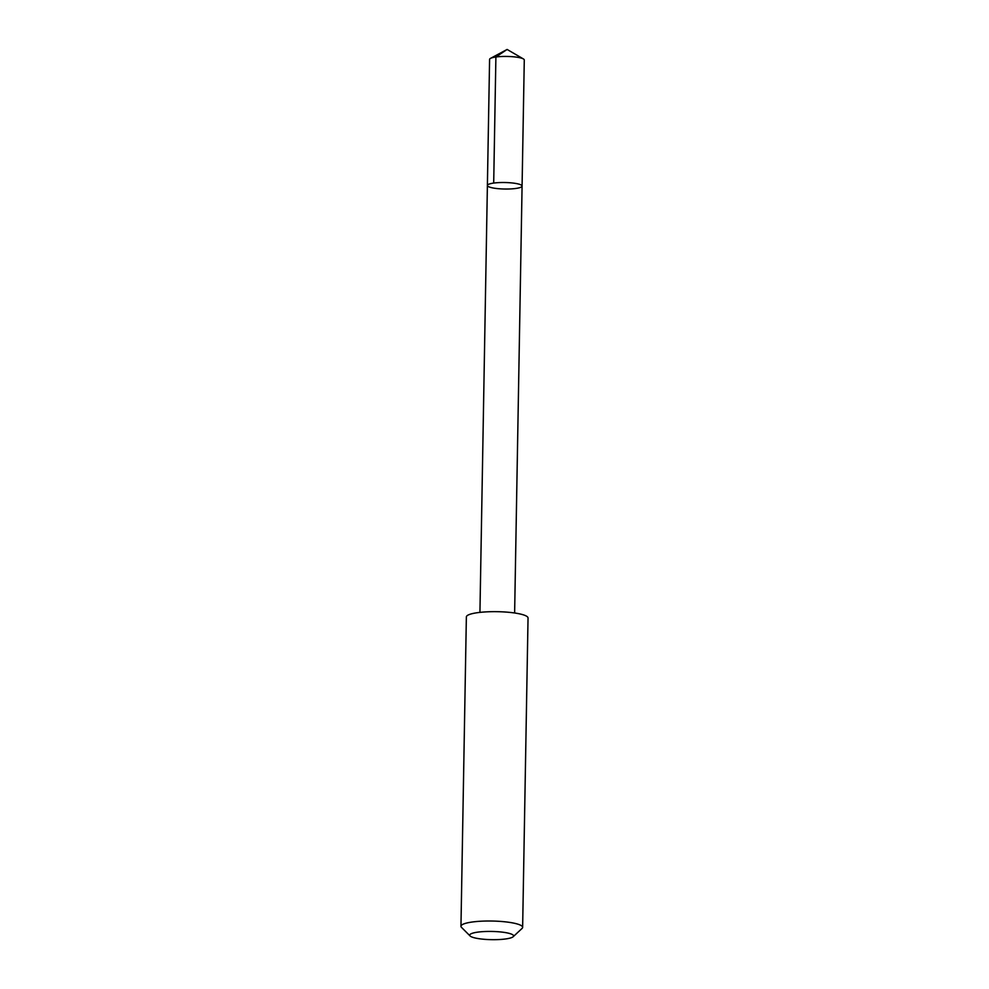 <?xml version="1.0" encoding="UTF-8"?>
<svg xmlns="http://www.w3.org/2000/svg" width="989" height="989" viewBox="0 0 989 989"><rect width="100%" height="100%" fill="white"/><g stroke="black" fill="none" stroke-linecap="round" stroke-linejoin="round"><path stroke-width="1.48" d="M489.642 183.917A17.345 3.251 1 0 1 509.187 182.705A17.345 3.251 1 0 1 522.081 186.08A17.345 3.251 1 0 1 504.674 189.023A17.345 3.251 1 0 1 487.392 185.475A17.345 3.251 1 0 1 489.642 183.917A17.345 3.251 1 0 1 509.187 182.705A17.345 3.251 1 0 1 522.081 186.08L524.281 59.995A17.345 3.251 -179 0 0 523.404 58.944A17.345 3.251 -179 0 0 508.63 56.484A17.345 3.251 -179 0 0 491.842 57.832A17.345 3.251 -179 0 0 490.507 58.376A17.345 3.251 -179 0 0 489.592 59.389L487.392 185.475A17.345 3.251 1 0 1 489.642 183.917M513.167 936.719L522.056 928.436A30.844 5.786 -179 0 0 522.637 927.348L528.039 618.001A30.844 5.786 -179 0 0 497.306 611.684A30.844 5.786 -179 0 0 466.363 616.926L460.961 926.273A30.844 5.786 -179 0 0 461.504 927.385L470.096 935.965A21.943 4.117 -179 0 0 488.084 939.55A21.943 4.117 -179 0 0 510.732 937.906A21.943 4.117 -179 0 0 513.167 936.719A21.943 4.117 -179 0 0 491.718 931.44A21.943 4.117 -179 0 0 470.096 935.965M522.637 927.348A30.844 5.786 -179 0 0 491.904 921.031A30.844 5.786 -179 0 0 460.961 926.273M493.696 183.076L495.897 56.991L507.11 49.45L490.507 58.376M507.11 49.45L523.404 58.944M514.626 612.995L522.081 186.08M479.937 612.389L487.392 185.475"/></g></svg>
